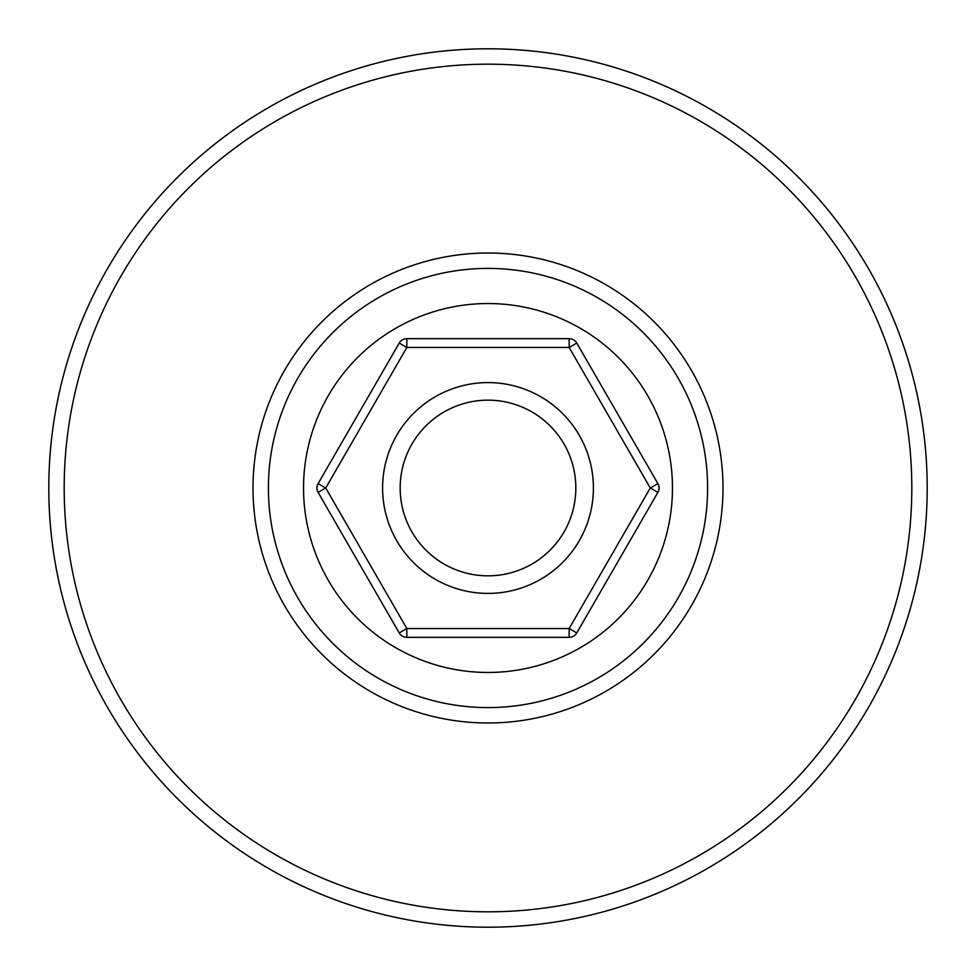 <?xml version="1.0" encoding="UTF-8"?>
<svg xmlns="http://www.w3.org/2000/svg" width="976" height="976" viewBox="0 0 976 976"><rect width="100%" height="100%" fill="white"/><g stroke="black" fill="none" stroke-linecap="round" stroke-linejoin="round"><path stroke-width="1.46" d="M488 268.4A219.6 219.6 0 0 1 707.6 488A219.6 219.6 0 0 1 488 707.6A219.6 219.6 0 0 1 268.4 488A219.6 219.6 0 0 1 488 268.4A219.6 219.6 0 0 0 268.4 488A219.6 219.6 0 0 0 488 707.6M488 48.8A439.2 439.2 0 0 1 927.2 488A439.2 439.2 0 0 1 488 927.2A439.2 439.2 0 0 1 48.8 488A439.2 439.2 0 0 1 488 48.8A439.2 439.2 0 0 0 48.8 488A439.2 439.2 0 0 0 488 927.2M411.933 531.92A87.84 87.84 0 0 0 531.92 564.067A87.84 87.84 0 0 0 564.067 444.08A87.84 87.84 0 0 0 444.08 411.933A87.84 87.84 0 0 0 411.933 531.92M579.28 435.296A105.408 105.408 0 0 1 540.704 579.28A105.408 105.408 0 0 1 396.72 540.704A105.408 105.408 0 0 1 435.296 396.72A105.408 105.408 0 0 1 579.28 435.296M569.142 637.328L406.858 637.328A8.784 8.784 0 0 1 399.245 632.936L318.103 492.392L325.716 488L406.858 628.544L406.858 637.328A8.784 8.784 0 0 1 399.245 632.936L406.858 628.544L569.142 628.544L569.142 637.328A8.784 8.784 0 0 0 576.755 632.936L657.897 492.392A8.784 8.784 0 0 0 657.897 483.608L576.755 343.064A8.784 8.784 0 0 0 569.142 338.672L569.142 347.456L406.858 347.456L325.716 488L318.103 483.608L399.245 343.064L406.858 347.456L406.858 338.672L569.142 338.672A8.784 8.784 0 0 1 576.755 343.064L569.142 347.456L650.284 488L657.897 492.392A8.784 8.784 0 0 0 657.897 483.608L650.284 488L569.142 628.544L576.755 632.936A8.784 8.784 0 0 1 569.142 637.328M318.103 483.608A8.784 8.784 0 0 0 318.103 492.392A8.784 8.784 0 0 1 318.103 483.608M406.858 338.672A8.784 8.784 0 0 0 399.245 343.064A8.784 8.784 0 0 1 406.858 338.672A8.784 8.784 0 0 0 402.466 339.843M488 672.464A184.464 184.464 0 0 0 672.464 488A184.464 184.464 0 0 0 488 303.536A184.464 184.464 0 0 0 303.536 488A184.464 184.464 0 0 0 488 672.464M488 722.984A234.984 234.984 0 0 1 253.016 488A234.984 234.984 0 0 1 488 253.016A234.984 234.984 0 0 1 722.984 488A234.984 234.984 0 0 1 488 722.984M488 911.816A423.816 423.816 0 0 0 911.816 488A423.816 423.816 0 0 0 488 64.184A423.816 423.816 0 0 0 64.184 488A423.816 423.816 0 0 0 488 911.816"/></g></svg>
